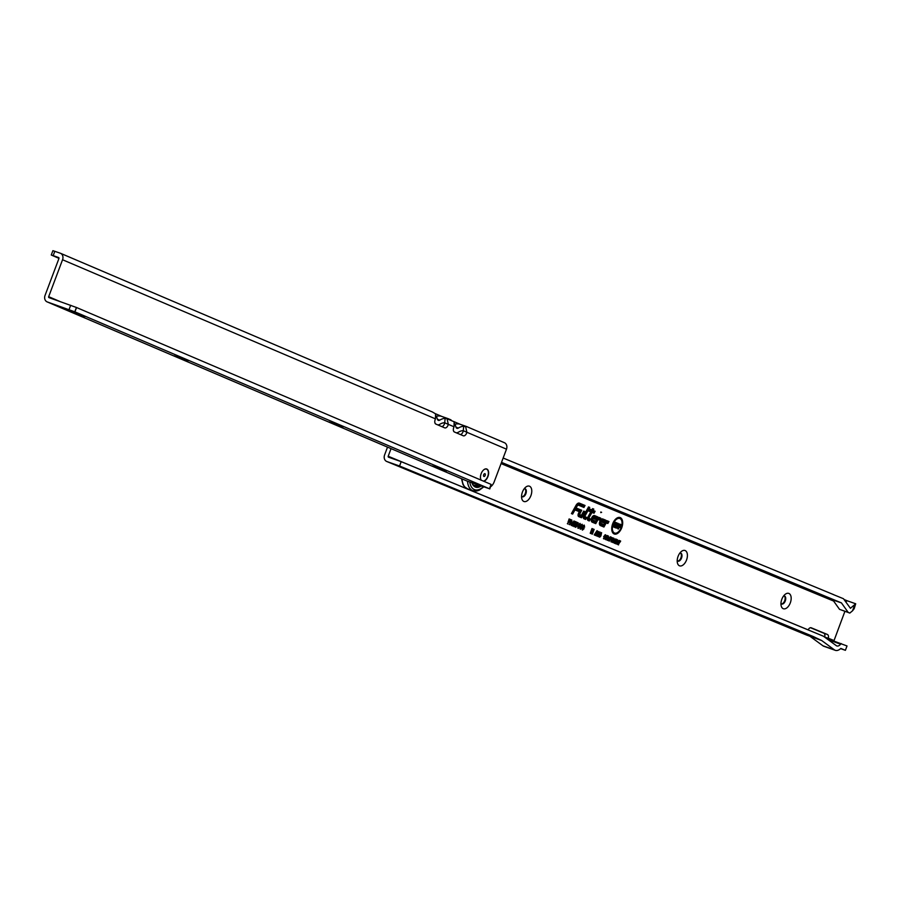 <?xml version="1.0" encoding="UTF-8"?>
<svg xmlns="http://www.w3.org/2000/svg" width="901" height="901" viewBox="0 0 901 901"><rect width="100%" height="100%" fill="white"/><g stroke="black" fill="none" stroke-linecap="round" stroke-linejoin="round"><path stroke-width="1.35" d="M790.323 602.825A8.132 4.595 -70.6 0 1 785.233 608.738A8.132 4.595 -70.6 0 1 781.122 605.596A8.132 4.595 -70.6 0 1 781.809 599.311A8.132 4.595 -70.6 0 1 785.053 594.435A8.132 4.595 -70.6 0 1 790.312 594.705A8.132 4.595 -70.6 0 1 790.323 602.825M780.964 603.524A4.257 2.41 109.4 0 0 781.64 604.019A4.257 2.41 109.4 0 0 785.289 600.922A4.257 2.41 109.4 0 0 784.478 595.989A4.257 2.41 109.4 0 0 783.633 595.955M686.562 559.926A8.132 4.595 -70.6 0 1 681.471 565.839A8.132 4.595 -70.6 0 1 677.361 562.697A8.132 4.595 -70.6 0 1 678.059 556.413A8.132 4.595 -70.6 0 1 681.302 551.547A8.132 4.595 -70.6 0 1 686.551 551.806A8.132 4.595 -70.6 0 1 686.562 559.926M677.203 560.625A4.257 2.41 109.4 0 0 677.879 561.132A4.257 2.41 109.4 0 0 681.528 558.034A4.257 2.41 109.4 0 0 680.717 553.09A4.257 2.41 109.4 0 0 679.872 553.056M530.926 495.584A8.132 4.595 -70.6 0 1 525.835 501.497A8.132 4.595 -70.6 0 1 521.724 498.354A8.132 4.595 -70.6 0 1 522.422 492.07A8.132 4.595 -70.6 0 1 525.666 487.204A8.132 4.595 -70.6 0 1 530.914 487.464A8.132 4.595 -70.6 0 1 530.926 495.584M521.566 496.282A4.257 2.41 109.4 0 0 522.242 496.789A4.257 2.41 109.4 0 0 525.891 493.692A4.257 2.41 109.4 0 0 525.08 488.747A4.257 2.41 109.4 0 0 524.236 488.714M600.809 512.005L600.742 512.613L601.62 512.342L600.809 512.005M613.153 524.112A7.726 4.37 109.4 0 0 615.428 533.212A7.726 4.37 109.4 0 0 621.24 527.457A7.726 4.37 109.4 0 0 620.485 518.886A7.726 4.37 109.4 0 0 613.153 524.112M611.813 530.182A7.94 4.494 109.4 0 0 614.786 533.201A7.94 4.494 109.4 0 0 615.113 533.189M612.635 523.886A8.728 4.933 109.4 0 0 613.491 533.561A8.728 4.933 109.4 0 0 621.769 527.671A8.728 4.933 109.4 0 0 619.201 517.388A8.728 4.933 109.4 0 0 612.635 523.886M613.243 533.347A8.514 4.82 109.4 0 0 617.996 532.209M588.083 517.793A1.678 0.946 109.4 0 0 588.376 519.719L589.547 519.539L588.59 519.145A1.059 0.597 -70.6 0 1 588.522 517.681L591.957 511.498L593.984 512.331L594.288 511.791L592.261 510.946L592.982 509.639L591.923 510.811L589.862 509.955L589.558 510.507L591.619 511.351L588.263 517.399A1.678 0.946 109.4 0 0 588.083 517.793M587.441 519.517A1.881 1.059 109.4 0 0 587.7 519.708L589.254 520.08M587.655 517.625A2.478 1.397 109.4 0 0 587.903 520.361A2.478 1.397 109.4 0 0 588.094 520.474L589.288 520.969L590.38 519.01L588.849 518.041L592.002 512.387L594.018 513.221L595.111 511.261L593.095 510.428L593.815 509.11L592.61 508.615L591.878 509.921L589.817 509.065L588.725 511.025L590.797 511.881L587.925 517.039A2.478 1.397 109.4 0 0 587.655 517.625M584.512 517.456A1.059 0.597 -70.6 0 1 584.445 515.991L588.916 507.961L584.186 515.71A1.678 0.946 109.4 0 0 584.006 516.104A1.678 0.946 109.4 0 0 584.298 518.041L585.864 518.019L584.366 517.343M583.364 517.827A1.881 1.059 109.4 0 0 583.623 518.019L585.56 518.559M583.578 515.935A2.478 1.397 109.4 0 0 583.825 518.683A2.478 1.397 109.4 0 0 584.017 518.796L585.605 519.449L586.686 517.489L584.749 516.419L589.738 507.432L588.533 506.925L583.848 515.349A2.478 1.397 109.4 0 0 583.578 515.935M579.253 515.282A1.059 0.597 -70.6 0 1 579.174 513.818L580.863 510.788L578.915 513.536A1.678 0.946 109.4 0 0 578.735 513.93A1.678 0.946 109.4 0 0 579.028 515.856L581.483 516.87L584.118 512.14L581.449 516.194L579.095 515.169M578.104 515.654A1.881 1.059 109.4 0 0 578.352 515.845L581.483 516.87M578.318 513.761A2.478 1.397 109.4 0 0 578.566 516.51A2.478 1.397 109.4 0 0 578.746 516.611L581.528 517.76L584.94 511.61L583.735 511.104L581.404 515.304L579.523 514.527L581.686 510.259L580.481 509.763L578.588 513.176A2.478 1.397 109.4 0 0 578.318 513.761M781.358 603.884A4.257 2.41 109.4 0 0 784.681 600.719A4.257 2.41 109.4 0 0 784.163 595.921M677.597 560.985A4.257 2.41 109.4 0 0 680.931 557.82A4.257 2.41 109.4 0 0 680.401 553.023M521.961 496.642A4.257 2.41 109.4 0 0 525.294 493.478A4.257 2.41 109.4 0 0 524.765 488.68M806.789 635.126L821.667 640.51L813.13 636.478L399.56 466.008L386.912 461.549A5.417 4.471 112.5 0 1 386.732 461.481A5.417 4.471 112.5 0 1 384.592 454.982L387.509 447.133M800.178 632.378L813.389 637.086M828.289 638.989L828.323 638.201L828.289 639.012L847.019 645.972L845.397 650.319L840.61 648.63M845.397 650.319L840.824 648.427A10.846 6.138 -70.6 0 1 835.306 650.331A10.846 6.138 -70.6 0 1 834.371 649.835L821.667 640.51M824.652 637.108L828.323 638.201A3.874 2.196 109.4 0 0 827.422 634.484L811.204 627.783A3.874 2.196 109.4 0 0 811.148 627.76A3.874 2.196 109.4 0 0 808.141 629.867L808.118 629.889M832.929 594.412L843.471 598.726L850.42 608.288L855.702 603.783L847.154 600.764L845.757 601.924M503.152 458.023L833.74 594.694M841.433 602.893L832.828 599.942L839.518 609.335L848.19 612.387L841.433 602.893L501.519 462.371M848.19 612.387L849.812 613.063L852.515 610.822L854.801 604.672M852.515 610.822L854.171 608.704L855.702 603.783M844.012 599.48L847.143 600.776M835.306 650.331L823.863 646.287A10.846 6.138 -70.6 0 1 822.94 645.803L810.224 636.478M841.14 643.539L840.633 644.17A6.194 3.503 -70.6 0 1 836.849 645.949A6.194 3.503 -70.6 0 1 836.319 645.668L823.446 636.23L401.182 461.65L399.56 466.008M401.182 461.65L388.534 457.19A0.777 0.642 112.5 0 1 388.207 456.255L391.034 448.63M386.732 461.481L799.728 632.209L812.544 636.737M824.708 636.928A3.874 2.196 109.4 0 0 823.807 633.212L810.483 627.704M833.988 641.016A0.777 0.642 112.5 0 1 834.033 640.566L844.913 611.328M605.416 538.775L607.42 535.521L607.556 537.998L606.778 539.361L605.855 539.71L605.416 538.775L605.855 539.71L605.303 539.372L606.778 539.361M607.297 540.251L608.445 536.005L608.288 539.316L610.292 536.771L608.772 540.859L609.29 538.314L607.679 540.409L608.231 537.728L606.947 540.048M609.358 541.096L610.506 536.861L611.238 537.165L611.52 538.708L609.008 540.893M611.024 541.096L613.029 537.841L613.164 540.318L611.475 542.03L611.024 541.096L611.475 542.03L610.923 541.692L611.779 541.343M612.905 542.571L614.065 538.336L614.212 541.467L615.574 538.956L614.054 543.044L613.896 539.902L612.567 542.368M615.777 543.754L614.324 543.157L615.845 539.068L617.264 539.654L617.005 540.363L615.946 539.924L615.597 540.859L616.599 541.276L616.34 541.974L615.338 541.569L614.955 542.605L616.036 543.055L615.777 543.754L614.358 543.055M616.329 543.979L617.489 539.744L617.635 542.886L618.987 540.363L617.467 544.452L617.32 541.321L615.98 543.776M618.548 544.902L619.122 540.42L620.654 541.062L618.21 544.7M605.404 537.773L603.479 538.618L604.03 538.956L603.952 536.478L605.607 534.777L605.866 536.455L605.337 535.476L604.312 536.624L604.278 538.246L605.404 537.773L603.94 538.911M603.636 538.167L605.1 537.469M605.472 534.744L605.866 536.455M605.449 536.478L604.706 535.115M595.336 535.003L597.566 530.982L596.89 534.237L595.651 535.577L595.122 535.171L596.89 534.237M595.381 534.687L596.192 534.575M596.676 535.566L598.906 531.534L598.23 534.789L596.991 536.129L596.462 535.723L598.23 534.789M596.665 535.239L597.543 535.126M598.027 536.118L600.257 532.097L599.582 535.352L598.343 536.692L597.813 536.286L599.582 535.352M598.005 535.791L598.895 535.69M599.379 536.681L601.609 532.649L600.933 535.904L599.694 537.244L599.165 536.838L600.933 535.904M599.356 536.354L600.235 536.241M594.592 535.138L596.991 530.678L594.221 534.879M590.819 533.516L590.223 533.268L591.991 528.538L592.813 528.876L592.227 531.207L593.308 529.078L594.131 529.416L592.362 534.158L591.777 533.91L592.419 532.176L591.574 533.831L591.45 531.815L590.819 533.516L590.279 533.133M579.85 528.2L582.012 527.817L580.357 529.259L580.244 526.319L582.215 524.303L582.519 526.353L581.877 525.204L580.278 528.335M582.012 527.817L580.188 529.157M581.99 524.258L582.519 526.353M581.978 526.364L581.089 524.776M581.911 529.056L584.085 528.673L582.418 530.103L582.316 527.175L584.287 525.159L584.591 527.209L583.938 526.06L582.35 529.18M584.085 528.673L583.296 528.549L582.26 530.013M584.051 525.114L584.591 527.209M584.051 527.22L583.161 525.632M579.793 527.299L577.823 528.02L578.352 528.425L578.104 526.161L578.712 527.524L579.32 527.119L578.791 524.517L580.154 523.447L580.402 525.508L579.816 524.359L579.197 525.069L579.793 527.299L578.172 528.324M578.6 526.252L577.823 526.218L578.037 527.502L579.32 527.119M579.906 523.391L580.402 525.508M579.884 525.418L579.816 524.359L579.287 523.954L578.555 524.472L579.264 524.731M577.181 525.902L575.21 526.939L575.739 527.344L575.581 525.396L576.054 526.488L576.696 525.734L576.685 524.799L575.818 524.844L577.023 522.287L578.228 522.794L577.89 523.695L577.09 523.368L577.181 525.902L575.626 527.276M576.088 525.486L575.322 525.452L576.054 526.488L576.685 524.799L575.638 524.686L576.223 525.137M576.403 523.965L577.079 523.977L576.403 523.965L576.471 525.643M574.016 524.596L572.034 525.632L572.563 526.038L572.417 524.089L572.878 525.182L573.532 524.427L573.52 523.492L572.653 523.526L573.858 520.981L575.063 521.476L574.725 522.389L573.926 522.062L574.016 524.596L572.45 525.97M572.923 524.168L572.146 524.134L572.878 525.182L573.52 523.492L572.473 523.38L573.059 523.83M573.227 522.648L573.903 522.67L573.227 522.648L573.306 524.337M573.644 526.297L574.174 526.702L574.32 523.898L576.021 521.735L575.863 524.54L574.072 526.635M575.863 521.702L575.615 522.524M569.533 524.72L570.862 519.674L571.887 520.102L571.155 525.384L570.491 522.839L569.105 524.405M570.693 523.977L569.849 522.389M567.788 523.988L569.117 518.953L570.727 519.618L570.389 520.53L569.252 520.057L569.511 522.366L568.542 521.972L567.36 523.684M595.111 519.291L597.645 516.859L594.637 515.62A3.503 1.982 109.4 0 0 594.221 515.53A3.503 1.982 109.4 0 0 591.552 518.233A3.503 1.982 109.4 0 0 591.934 522.017A3.503 1.982 109.4 0 0 592.194 522.175L595.752 523.639L597.994 519.607L599.683 520.114L600.776 518.154L598.951 517.399A2.478 1.397 109.4 0 0 598.658 517.343A2.478 1.397 109.4 0 0 597.059 518.604L595.629 521.183L592.971 520.08A1.273 0.721 -70.6 0 1 593.86 517.703L593.579 518.661L595.111 519.291L594.953 518.458M603.287 522.67L605.832 520.237L602.825 518.999A3.503 1.982 109.4 0 0 602.397 518.908A3.503 1.982 109.4 0 0 599.739 521.623A3.503 1.982 109.4 0 0 600.111 525.407A3.503 1.982 109.4 0 0 600.381 525.553L603.929 527.029L606.17 522.997L607.871 523.492L608.963 521.533L607.139 520.789A2.478 1.397 109.4 0 0 606.846 520.722A2.478 1.397 109.4 0 0 605.247 521.983L603.816 524.562L601.158 523.47A1.273 0.721 -70.6 0 1 602.048 521.093L601.767 522.051L603.287 522.67L603.141 521.837M576.032 505.337L571.437 513.593L572.642 514.088L574.973 509.898L578.588 511.396L579.681 509.437L576.066 507.939L576.955 506.339A2.23 1.261 -70.6 0 1 578.656 505.258L583.938 507.443L585.031 505.484L579.433 503.175A4.46 2.523 109.4 0 0 578.904 503.062A4.46 2.523 109.4 0 0 576.032 505.337M583.983 505.821L578.757 503.152A4.257 2.41 109.4 0 0 578.566 503.085M584.208 505.405L585.031 505.484M577.564 504.83A2.433 1.374 -70.6 0 1 578.127 504.853L583.566 506.565M583.33 507.004L583.938 507.443M578.633 509.763L575.514 507.973M578.859 509.358L579.681 509.437M574.624 509.561L578.217 510.518M577.98 510.946L578.588 511.396M571.527 513.435L572.281 513.21M572.034 513.649L572.642 514.088M578.239 504.47A2.827 1.599 -70.6 0 1 578.262 504.492L583.307 506.565L584.197 506.013L578.622 503.513A3.863 2.185 109.4 0 0 577.564 503.535M574.815 509.223L578.543 510.507L578.465 509.606L575.322 508.31M571.718 513.097L572.608 513.198L574.939 509.009L578.543 510.507M584.197 506.013L579.152 503.929A3.66 2.072 109.4 0 0 576.358 505.698L572.608 513.198M578.847 509.955L575.243 508.468L576.617 505.979A3.041 1.723 -70.6 0 1 578.577 504.436A3.041 1.723 -70.6 0 1 578.938 504.504L583.893 506.553M580.649 510.597L580.368 509.977M580.875 510.191L581.686 510.259M581.404 515.304L579.523 514.527M583.904 511.948L583.623 511.317M584.13 511.531L584.94 511.61M578.329 516.25L581.156 516.881M580.908 517.32L581.528 517.76M580.863 510.788L580.176 510.315M581.077 515.316L579.005 514.989M584.118 512.14L583.431 511.667M580.83 515.744L581.449 516.194M588.691 507.77L588.409 507.139M588.927 507.353L589.738 507.432M585.65 517.816L584.22 516.723M585.875 517.411L586.686 517.489M583.6 518.435L585.233 518.571M584.986 519.01L585.605 519.449M588.916 507.961L588.229 507.488M585.864 518.019L584.265 517.174M604.526 520.508L605.832 520.237M601.902 521.916L602.713 522.253M601.271 520.643A1.475 0.833 -70.6 0 1 601.519 520.677L602.544 521.296M603.816 524.562L600.483 523.447A1.475 0.833 -70.6 0 1 600.325 523.346M607.916 521.87L606.497 520.778M608.141 521.465L608.963 521.533M606.362 522.873L607.499 522.614M607.251 523.053L607.871 523.492M600.381 525.553L603.569 526.15M603.321 526.589L603.929 527.029M604.92 520.125L602.15 518.976A3.289 1.858 109.4 0 0 602.059 518.953M602.217 521.623L603.377 521.837L604.65 520.62L602.544 519.753A2.692 1.52 109.4 0 0 600.19 521.69A2.692 1.52 109.4 0 0 600.663 524.799L603.895 526.139L605.844 522.625A1.059 0.597 -70.6 0 1 606.643 522.118L608.13 522.062L606.857 521.544A1.678 0.946 109.4 0 0 605.585 522.355L603.861 525.452L600.877 524.224A2.072 1.171 -70.6 0 1 600.719 524.134A2.072 1.171 -70.6 0 1 600.494 521.893A2.072 1.171 -70.6 0 1 602.082 520.282A2.072 1.171 -70.6 0 1 602.33 520.339L603.738 520.913L603.377 521.837M601.733 520.35L602.431 521.172M603.49 524.573L600.505 523.875M608.13 522.062L606.328 521.127A1.881 1.059 109.4 0 0 605.956 521.105M606.204 522.197L607.826 522.603M599.503 524.371A2.906 1.644 109.4 0 0 599.987 524.787L603.895 526.139M604.65 520.62L602.014 519.348A2.906 1.644 109.4 0 0 601.282 519.336M602.262 521.578L602.949 521.668M602.825 520.801L603.738 520.913M603.242 525.013L603.861 525.452M596.349 517.118L597.645 516.859M593.725 518.525L594.525 518.863M593.095 517.264A1.475 0.833 -70.6 0 1 593.331 517.298L594.367 517.917M595.629 521.183L592.295 520.068A1.475 0.833 -70.6 0 1 592.137 519.956M599.728 518.492L598.309 517.399M599.953 518.075L600.776 518.154M597.735 519.122L599.311 519.235M599.075 519.674L599.683 520.114M592.194 522.175L595.381 522.76M595.133 523.199L595.752 523.639M596.732 516.746L593.962 515.597A3.289 1.858 109.4 0 0 593.883 515.563M594.029 518.233L595.189 518.458L596.462 517.242L594.356 516.374A2.692 1.52 109.4 0 0 592.002 518.312A2.692 1.52 109.4 0 0 592.475 521.42L595.707 522.749L597.656 519.246A1.059 0.597 -70.6 0 1 598.455 518.739L599.942 518.683L598.681 518.154A1.678 0.946 109.4 0 0 597.397 518.965L595.674 522.073L592.689 520.834A2.072 1.171 -70.6 0 1 592.531 520.744A2.072 1.171 -70.6 0 1 592.306 518.503A2.072 1.171 -70.6 0 1 593.894 516.904A2.072 1.171 -70.6 0 1 594.142 516.949L595.55 517.534L595.189 518.458M593.545 516.971L594.255 517.793M595.302 521.195L592.317 520.496M599.942 518.683L598.14 517.748A1.881 1.059 109.4 0 0 597.768 517.715M598.027 518.818L599.638 519.224M591.326 520.992A2.906 1.644 109.4 0 0 591.799 521.397L595.707 522.749M596.462 517.242L593.827 515.958A2.906 1.644 109.4 0 0 593.095 515.946M594.074 518.199L594.773 518.278M594.637 517.422L595.55 517.534M595.054 521.634L595.674 522.073M592.768 509.448L593.815 509.11M594.063 511.588L592.531 510.45M594.3 511.182L595.111 511.261M591.653 512.05L593.658 512.342M593.41 512.782L594.018 513.221M589.333 519.348L588.297 518.413M589.569 518.931L590.38 519.01M587.677 520.114L588.916 520.091M588.68 520.53L589.288 520.969M588.815 510.878L590.797 511.881M591.878 509.921L589.693 509.279M591.552 509.932L589.513 509.628M592.982 509.639L592.295 509.166M594.288 511.791L592.34 510.799M591.844 511.712L593.984 512.331M589.547 519.539L588.342 518.852M589.006 510.529L590.583 511.689M591.315 510.371L591.923 510.811M590.808 511.284L591.619 511.351M621.859 521.274A8.514 4.82 109.4 0 0 618.863 517.399M620.226 518.706A7.94 4.494 109.4 0 0 619.967 518.48A7.94 4.494 109.4 0 0 615.766 518.965M618.086 527.186L615.912 527.862L616.014 525.925L617.399 526.905L616.712 524.382L618.21 523.391L618.615 525.474L617.41 524.731L618.086 527.186L616.183 528.121M616.723 526.116L615.957 526.071L616.194 527.141L617.399 526.905M617.872 523.312L618.615 525.474M617.917 525.283L616.712 524.359L617.376 526.927M618.413 529.022L617.726 528.729L619.494 523.988L621.363 524.765L620.947 525.88L619.764 525.384L619.516 526.06L620.541 526.488L620.125 527.603L619.1 527.175L618.413 529.022L617.782 528.572M613.727 527.085L613.04 526.803L614.809 522.051L615.462 522.321L615.394 525.024L616.273 522.659L616.96 522.94L615.192 527.693L614.527 527.412L614.595 524.754L613.727 527.085L613.097 526.635M614.595 524.754L614.144 523.83M615.192 527.693L614.527 527.22M615.372 525.035L614.561 527.231M616.96 522.94L616.194 522.873M615.394 525.024L614.64 525.553L614.73 522.276L615.462 522.321M619.1 527.175L620.125 527.603M620.541 526.488L619.494 527.153M619.516 526.06L618.739 525.993L619.764 526.421M619.764 525.384L620.947 525.88M621.363 524.765L620.316 525.429M619.404 524.213L620.586 524.697M617.41 524.731L616.689 524.641M617.422 524.607L616.712 524.359M617.489 524.517L616.881 524.123M617.478 524.9L617.275 524.1L617.478 524.9M616.194 527.141L616.903 526.736L616.194 527.141M569.511 522.366L568.126 521.611M569.849 521.465L568.869 521.916M568.317 521.093L569.072 521.397M570.389 520.53L568.835 519.697M570.727 519.618L569.747 520.08M569.027 519.179L569.939 519.55M570.22 523.706L569.961 522.434L570.592 522.895M570.772 519.9L571.482 521.611L570.446 522.603L571.268 522.997M570.04 521.87L571.223 521.51L570.581 520.418M570.603 521.837L571.031 520.609L571.561 521.015L570.074 521.792M571.257 522.985L570.446 522.603M572.203 521.87L571.482 521.611M571.099 522.039L571.561 521.015L571.099 522.039M575.243 522.242L574.804 524.1L574.083 523.841M574.804 524.1L573.937 525.835M575.863 524.54L575.153 524.281M576.358 522.524L575.626 522.377M573.881 525.846L575.39 524.337L575.21 522.208M574.725 522.389L573.52 521.702M575.063 521.476L574.083 521.938M573.036 524.258L572.991 523.087L573.565 523.515M577.89 523.695L576.685 523.008M578.228 522.794L577.259 523.244M576.201 525.565L576.156 524.393L576.73 524.832M579.816 525.88L579.095 525.824L579.084 527.04M579.197 525.069L578.465 524.956L579.095 525.824M579.467 525.024L579.287 523.954L579.467 525.024M578.037 527.502L578.825 526.95L578.037 527.502M582.789 527.367L582.08 527.108M583.611 526.803L583.409 525.655L583.611 526.803M580.728 526.511L580.019 526.252M581.539 525.959L581.336 524.799L581.539 525.959M592.227 531.207L591.45 531.827L591.473 529.912M591.946 531.432L591.169 532.964M592.419 532.176L592.599 530.486M594.131 529.416L593.342 529.36L592.464 531.714M592.813 528.876L592.047 528.819L591.461 531.173M600.201 535.397L599.413 535.363M598.85 534.834L598.061 534.8M597.498 534.282L596.71 534.248M595.313 534.676L595.989 534.698M596.147 533.719L595.358 533.685M604.312 536.624L603.636 536.388M604.954 536.129L604.785 535.138L604.954 536.129M619.809 541.524L619.167 541.186M620.395 541.76L619.19 541.152M620.654 541.062L619.764 541.388M619.066 540.577L619.933 540.938M616.036 543.055L615.146 543.382M614.527 542.605L615.315 542.931M615.338 541.569L616.34 541.974M616.599 541.276L615.71 541.602M615.169 540.87L615.879 541.163M615.946 539.924L617.005 540.363M617.264 539.654L616.374 539.992M615.788 539.226L616.543 539.541M612.545 537.863L611.678 539.767L611.002 539.53M611.678 539.767L611.734 541.332L612.804 540.161L612.117 538.179M612.398 541.681L611.768 541.366M613.164 540.318L612.5 540.082M613.018 539.305L612.77 538.55M610.45 537.019L610.855 538.471L609.594 539.305M609.763 538.866L610.619 538.393L610.281 537.469M610.191 538.854L610.45 537.537L611.002 537.874L609.786 538.787M611.52 538.708L610.855 538.471M611.576 537.401L610.901 537.289M610.585 539.012L611.002 537.874L610.585 539.012M608.231 537.728L608.051 537.075M609.29 538.314L609.189 537.739M608.288 539.316L607.499 539.586M606.925 535.543L607.173 536.241M607.409 536.985L607.15 536.23L606.058 537.447L606.114 539.012L607.409 536.985L606.497 535.858M607.556 537.998L606.88 537.762M606.058 537.447L605.382 537.199M386.912 461.549L798.782 631.421M839.518 609.335L849.812 613.063M84.705 316.825L70.785 311.723L84.705 316.825M188.016 360.907L174.096 355.805L188.016 360.907M342.988 427.029L329.068 421.938L342.988 427.029M446.31 471.11L432.379 466.02L446.31 471.11M481.111 480.143A6.51 3.683 -70.6 0 1 480.593 478.735A6.51 3.683 -70.6 0 1 481.157 473.667A6.51 3.683 -70.6 0 1 483.736 469.815A6.51 3.683 -70.6 0 1 487.948 470.04A6.51 3.683 -70.6 0 1 487.937 476.561A6.51 3.683 -70.6 0 1 483.781 481.28M432.548 412.061L431.725 411.656A23.235 13.143 -70.6 0 1 432.548 412.061L435.555 413.841L435.498 418.875A3.874 2.196 109.4 0 0 435.836 424.067L444.711 427.862A3.874 2.196 109.4 0 0 444.79 427.885A3.874 2.196 109.4 0 0 448.09 425.092A3.874 2.196 109.4 0 0 448.326 424.36L444.644 422.738M441.895 426.657A3.874 2.196 109.4 0 0 444.486 423.819A3.874 2.196 109.4 0 0 444.711 423.076M454.059 426.804L448.326 424.36L447.065 418.751L454.127 421.758L454.059 426.804A3.874 2.196 109.4 0 0 454.397 431.996L463.283 435.78A3.874 2.196 109.4 0 0 463.351 435.814A3.874 2.196 109.4 0 0 466.662 433.021A3.874 2.196 109.4 0 0 466.887 432.277L463.204 430.655M460.456 434.575A3.874 2.196 109.4 0 0 463.046 431.748A3.874 2.196 109.4 0 0 463.283 431.005M436.073 415.857A23.235 13.143 -70.6 0 1 437.357 419.1A3.874 2.196 -70.6 0 0 438.37 420.373A3.874 2.196 -70.6 0 0 439.778 420.136A23.235 13.143 -70.6 0 1 445.162 418.301L444.7 422.749A18.583 10.519 -70.6 0 0 439.925 424.236A8.514 4.82 -70.6 0 1 437.807 424.912M445.162 418.301L447.065 418.751M431.714 411.712A5.417 4.471 -66.9 0 0 431.342 411.532A5.417 4.471 -66.9 0 0 431.129 411.442L60.682 253.372M54.826 251.278L53.193 255.625L51.267 255.017L52.9 250.669L60.243 253.192A5.417 4.471 113.1 0 1 60.468 253.271A5.417 4.471 113.1 0 1 62.552 259.747L48.665 296.688L59.748 301.418M53.193 255.625L58.61 257.54A0.777 0.642 113.1 0 1 58.948 258.474L45.05 295.415A5.417 4.471 113.1 0 0 47.134 301.891L466.853 480.976A5.417 4.471 -66.9 0 0 467.067 481.066L489.457 488.747L74.918 311.859L47.359 301.97A5.417 4.471 113.1 0 1 47.134 301.891M51.267 255.017L58.982 258.362M504.391 442.695L467.236 426.837L504.177 442.616A5.417 4.471 113.1 0 1 504.391 442.695A5.417 4.471 113.1 0 1 506.486 449.171L466.887 432.277L465.626 426.669L467.247 426.815A23.235 13.143 109.4 0 0 466.797 426.635A23.235 13.143 109.4 0 0 466.391 426.5M465.626 426.669L463.733 426.218L463.272 430.667A18.583 10.519 109.4 0 0 458.485 432.153A8.514 4.82 109.4 0 1 456.379 432.829M48.665 296.688A0.777 0.642 113.1 0 0 48.992 297.623L76.551 307.523L74.918 311.859M76.551 307.523L491.09 484.4L489.457 488.747M489.795 488.95L491.09 484.4M460.4 424.382L453.913 421.612M441.862 416.465L435.352 413.694M506.486 449.171L494.221 481.765A7.749 4.381 -70.6 0 1 490.617 486.754M436.332 416.363A23.235 13.143 -70.6 0 1 441.614 416.375L448.236 418.717A23.235 13.143 -70.6 0 1 449.464 419.28A23.235 13.143 109.4 0 1 449.847 419.404L449.419 419.258M460.625 424.472A23.235 13.143 109.4 0 0 460.174 424.303A23.235 13.143 109.4 0 0 454.892 424.281M451.097 419.979A23.235 13.143 109.4 0 0 449.847 419.404M463.733 426.218A23.235 13.143 109.4 0 0 458.35 428.054A3.874 2.196 109.4 0 1 456.931 428.29A3.874 2.196 109.4 0 1 455.929 427.029A23.235 13.143 109.4 0 0 454.633 423.774M444.576 423.549A18.583 10.519 109.4 0 0 443.866 422.794M453.44 430.678A8.514 4.82 109.4 0 0 454.228 431.906M435.667 423.977A8.514 4.82 -70.6 0 1 434.879 422.749M481.145 486.033A14.326 8.109 -70.6 0 1 471.921 482.778M471.978 482.801A13.864 7.839 109.4 0 0 475.356 486.574A13.864 7.839 109.4 0 0 480.357 485.752M478.442 485.076A13.864 7.839 -70.6 0 1 474.444 486.123M473.318 483.274A2.59 1.464 -70.6 0 1 473.284 483.319A2.59 1.464 -70.6 0 1 473.093 483.555A2.59 1.464 -70.6 0 1 472.541 484.028M476.133 485.414A2.072 1.171 -70.6 0 0 476.19 485.504L476.224 485.729A2.59 1.464 -70.6 0 1 476.212 485.707A2.59 1.464 -70.6 0 1 476.1 484.524A2.59 1.464 -70.6 0 1 476.133 484.265M472.834 484.513A4.021 2.275 -70.6 0 1 472.856 483.995A4.021 2.275 -70.6 0 1 472.879 483.769M476.224 485.729L472.845 484.862M484.941 473.701A1.475 0.833 -70.6 0 1 485.188 475.401A1.475 0.833 -70.6 0 1 483.905 476.449A1.475 0.833 -70.6 0 1 483.533 475.897A1.475 0.833 -70.6 0 1 484.242 473.881A1.475 0.833 -70.6 0 1 484.941 473.701M482.643 470.964A6.307 3.57 -70.6 0 1 483.646 469.928A6.307 3.57 -70.6 0 1 487.723 470.142A6.307 3.57 -70.6 0 1 487.711 476.483A6.307 3.57 -70.6 0 1 483.386 481.111M481.258 480.21A6.307 3.57 -70.6 0 1 480.593 478.589A6.307 3.57 -70.6 0 1 480.458 477.17M587.7 519.708L588.376 519.719M583.623 518.019L584.298 518.041M584.22 516.69L584.794 516.701M578.352 515.845L579.028 515.856M807.217 635.306L800.752 632.626M501.069 463.576L833.628 601.057M501.35 462.821L832.997 599.92M823.807 633.212L827.422 634.484M808.141 629.867L388.207 456.255M834.033 640.566L828.323 638.201M578.757 503.152L579.433 503.175M578.262 504.492L578.938 504.504M600.483 523.447L601.158 523.47M606.531 520.767L607.139 520.789M602.15 518.976L602.825 518.999M599.987 524.787L600.663 524.799M592.295 520.068L592.971 520.08M598.354 517.388L598.951 517.399M593.962 515.597L594.637 515.62M591.799 521.397L592.475 521.42M588.297 518.368L588.871 518.39M571.268 523.695L570.536 523.537M571.887 520.102L571.211 520.08M579.444 525.452L578.746 525.418M611.238 537.165L610.585 537.075M840.633 644.17L828.391 639.845M834.371 649.835L822.94 645.803M435.498 418.875L62.552 259.747M76.427 307.466L74.794 311.814M70.672 305.27L69.039 309.617M467.067 481.066L47.359 301.97M439.778 420.136L437.424 419.303M458.35 428.054L455.985 427.22M469.793 482.024A17.04 9.641 109.4 0 0 483.274 486.788M483.691 486.934L479.253 490.212L476.697 491.022L472.946 490.73A18.583 10.519 -70.6 0 1 467.506 481.224M462.067 478.938A18.583 10.519 109.4 0 0 467.529 488.826L472.946 490.73M615.428 533.212L614.786 533.201M616.374 527.186L617.027 527.198M570.66 522.084L571.313 522.096M572.293 525.182L572.935 525.193M575.457 526.488L576.099 526.499M578.205 527.547L578.859 527.558M599.424 536.365L600.077 536.377M598.073 535.802L598.726 535.813M596.732 535.25L597.374 535.262M603.715 538.19L604.357 538.269M610.056 538.967L610.687 539.046M800.561 632.558L807.003 635.216M60.468 253.271L431.342 411.532M466.797 426.635L460.174 424.303M461.503 478.701L462.99 484.535L464.465 486.731L467.529 488.826M476.956 485.797A3.075 3.075 0 0 0 477.902 484.884"/></g></svg>
